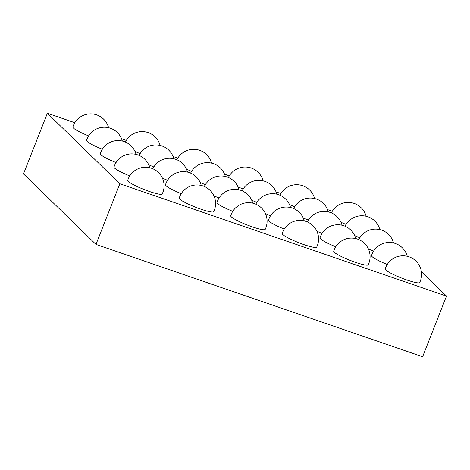 <?xml version="1.0" encoding="UTF-8"?>
<svg xmlns="http://www.w3.org/2000/svg" width="470" height="470" viewBox="0 0 470 470"><rect width="100%" height="100%" fill="white"/><g stroke="black" fill="none" stroke-linecap="round" stroke-linejoin="round"><path stroke-width="0.7" d="M421.379 271.666L446.5 296.106L422.618 356.742L95.974 244.412L23.5 173.894L47.382 113.258L74.818 122.694M446.5 296.106L119.856 183.776L95.974 244.412M121.554 138.768L126.318 140.407M173.054 156.475L177.819 158.114M224.554 174.188L229.319 175.827M276.055 191.895L280.819 193.534M327.555 209.608L332.319 211.247M119.856 183.776L47.382 113.258M346.126 224.443A18.536 2.515 -158.5 0 1 340.973 222.263M359.838 237.791A18.536 2.515 -158.5 0 1 354.686 235.605M373.55 251.133A18.536 2.515 -158.5 0 1 368.398 248.947M387.262 264.475A18.536 2.515 -158.5 0 1 372.07 256.62A18.536 2.515 -158.5 0 1 371.506 255.592A18.588 18.588 0 0 1 407.249 256.291M308.338 220.078A18.536 2.515 -158.5 0 1 303.185 217.892M322.05 233.42A18.536 2.515 -158.5 0 1 316.897 231.234M335.762 246.762A18.536 2.515 -158.5 0 1 320.569 238.913A18.536 2.515 -158.5 0 1 320.005 237.879A18.588 18.588 0 0 1 355.749 238.578M256.837 202.364A18.536 2.515 -158.5 0 1 251.685 200.185M270.55 215.712A18.536 2.515 -158.5 0 1 265.397 213.527M284.262 229.055A18.536 2.515 -158.5 0 1 269.069 221.2A18.536 2.515 -158.5 0 1 268.505 220.172A18.588 18.588 0 0 1 304.249 220.871M205.337 184.657A18.536 2.515 -158.5 0 1 200.185 182.472M219.049 197.999A18.536 2.515 -158.5 0 1 213.897 195.814M232.762 211.341A18.536 2.515 -158.5 0 1 217.569 203.487A18.536 2.515 -158.5 0 1 217.005 202.458A18.588 18.588 0 0 1 252.748 203.158M153.837 166.944A18.536 2.515 -158.5 0 1 148.685 164.758M167.549 180.286A18.536 2.515 -158.5 0 1 162.397 178.107M181.261 193.634A18.536 2.515 -158.5 0 1 166.069 185.779A18.536 2.515 -158.5 0 1 165.505 184.751A18.588 18.588 0 0 1 201.248 185.444M294.625 206.735A18.536 2.515 -158.5 0 1 289.473 204.55M243.125 189.022A18.536 2.515 -158.5 0 1 237.973 186.837M191.619 171.315A18.536 2.515 -158.5 0 1 186.472 169.13M140.119 153.602A18.536 2.515 -158.5 0 1 134.966 151.416M88.619 135.895A18.536 2.515 -158.5 0 1 73.426 128.04A18.536 2.515 -158.5 0 1 72.862 127.012A18.588 18.588 0 0 1 108.605 127.705M102.331 149.237A18.536 2.515 -158.5 0 1 87.144 141.382A18.536 2.515 -158.5 0 1 86.574 140.354A18.588 18.588 0 0 1 122.317 141.053M116.049 162.579A18.536 2.515 -158.5 0 1 100.856 154.724A18.536 2.515 -158.5 0 1 100.286 153.696A18.588 18.588 0 0 1 136.036 154.395M129.761 175.921A18.536 2.515 -158.5 0 1 114.568 168.066A18.536 2.515 -158.5 0 1 113.998 167.038A18.588 18.588 0 0 1 149.748 167.737M419.704 282.517A18.536 2.515 -158.5 0 1 404.165 279.045A18.536 2.515 -158.5 0 1 385.782 269.962A18.536 2.515 -158.5 0 1 385.218 268.934A18.588 18.588 0 0 1 409.805 257.09A18.588 18.588 0 0 1 419.704 282.517M368.204 264.81A18.536 2.515 -158.5 0 1 352.664 261.332A18.536 2.515 -158.5 0 1 334.282 252.255A18.536 2.515 -158.5 0 1 333.718 251.227A18.588 18.588 0 0 1 358.305 239.377A18.588 18.588 0 0 1 368.204 264.81M316.704 247.097A18.536 2.515 -158.5 0 1 301.158 243.625A18.536 2.515 -158.5 0 1 282.781 234.542A18.536 2.515 -158.5 0 1 282.217 233.514A18.588 18.588 0 0 1 306.804 221.67A18.588 18.588 0 0 1 316.704 247.097M265.203 229.389A18.536 2.515 -158.5 0 1 249.658 225.911A18.536 2.515 -158.5 0 1 231.281 216.829A18.536 2.515 -158.5 0 1 230.717 215.8A18.588 18.588 0 0 1 255.304 203.957A18.588 18.588 0 0 1 265.203 229.389M213.703 211.676A18.536 2.515 -158.5 0 1 198.158 208.198A18.536 2.515 -158.5 0 1 179.781 199.121A18.536 2.515 -158.5 0 1 179.217 198.093A18.588 18.588 0 0 1 203.804 186.243A18.588 18.588 0 0 1 213.703 211.676M162.203 193.969A18.536 2.515 -158.5 0 1 146.658 190.491A18.536 2.515 -158.5 0 1 128.281 181.408A18.536 2.515 -158.5 0 1 127.717 180.38A18.588 18.588 0 0 1 152.298 168.536A18.588 18.588 0 0 1 162.203 193.969M366.112 216.259A18.588 18.588 0 0 0 331.409 212.91M379.825 229.601A18.588 18.588 0 0 0 345.121 226.252M393.537 242.949A18.588 18.588 0 0 0 358.833 239.594M328.324 211.894A18.588 18.588 0 0 0 293.621 208.545M342.037 225.236A18.588 18.588 0 0 0 307.333 221.887M276.824 194.18A18.588 18.588 0 0 0 242.121 190.832M290.536 207.523A18.588 18.588 0 0 0 255.833 204.174M225.324 176.473A18.588 18.588 0 0 0 190.62 173.119M239.036 189.815A18.588 18.588 0 0 0 204.333 186.467M173.824 158.76A18.588 18.588 0 0 0 139.12 155.411M187.536 172.102A18.588 18.588 0 0 0 152.832 168.754M314.612 198.552A18.588 18.588 0 0 0 279.909 195.197M263.112 180.838A18.588 18.588 0 0 0 228.408 177.49M211.606 163.131A18.588 18.588 0 0 0 176.908 159.776M160.106 145.418A18.588 18.588 0 0 0 125.408 142.069"/></g></svg>

